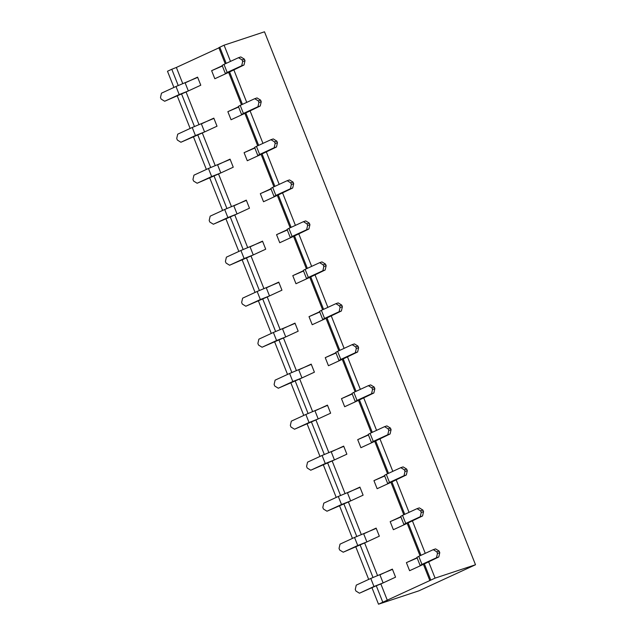 <?xml version="1.0" encoding="UTF-8"?>
<svg xmlns="http://www.w3.org/2000/svg" width="636" height="636" viewBox="0 0 636 636"><rect width="100%" height="100%" fill="white"/><g stroke="black" fill="none" stroke-linecap="round" stroke-linejoin="round"><path stroke-width="0.95" d="M173.906 87.458L167.491 71.248L171.792 69.26L176.363 67.456L182.794 83.706M382.8 602.22L435.088 578.132L475.505 564.752L418.925 590.82L378.5 604.2L382.8 602.22L376.281 585.756L380.853 583.951L387.372 600.408M343.217 552.215L357.742 545.521L354.546 537.452L340.022 544.146L339.044 548.415L339.68 550.029L343.217 552.215L364.627 542.953L377.577 575.667M326.991 511.217L341.508 504.523L338.312 496.454L323.796 503.148L322.81 507.417L323.446 509.031L326.991 511.217L348.393 501.955L361.343 534.669M310.758 470.219L325.274 463.533L322.078 455.463L307.562 462.149L306.576 466.419L307.212 468.032L310.758 470.219L332.159 460.957L345.11 493.671M294.524 429.221L309.048 422.535L305.852 414.465L291.328 421.151L290.342 425.42L290.986 427.034L294.524 429.221L315.925 419.959L328.884 452.673M278.298 388.23L292.814 381.536L289.619 373.467L275.102 380.153L274.116 384.43L274.752 386.044L278.298 388.23L299.699 378.969L312.65 411.683M262.064 347.232L276.58 340.538L273.385 332.469L258.868 339.163L257.882 343.432L258.518 345.046L262.064 347.232L283.465 337.97L296.416 370.685M245.83 306.234L260.355 299.548L257.159 291.471L242.634 298.165L241.648 302.434L242.292 304.048L245.83 306.234L267.231 296.972L280.19 329.687M229.596 265.236L244.121 258.55L240.925 250.481L226.4 257.167L225.414 261.436L226.058 263.05L229.596 265.236L251.005 255.974L263.956 288.688M213.37 224.238L227.887 217.552L224.691 209.483L210.174 216.168L209.188 220.438L209.824 222.051L213.37 224.238L234.771 214.976L247.722 247.69M197.136 183.248L211.653 176.554L208.457 168.484L193.94 175.17L192.954 179.447L193.59 181.061L197.136 183.248L218.538 173.986L231.488 206.7M180.902 142.249L195.427 135.555L192.231 127.486L177.706 134.18L176.721 138.449L177.364 140.063L180.902 142.249L202.304 132.988L215.262 165.702M164.668 101.251L179.193 94.565L175.997 86.488L161.48 93.182L160.495 97.451L161.131 99.065L164.668 101.251L186.078 91.989L199.028 124.704M417.057 557.732L406.404 562.637L417.16 557.979M406.404 562.637L409.6 570.707L423.417 564.339M400.823 516.734L390.178 521.639L393.374 529.708L407.183 523.348M384.597 475.736L373.944 480.641L377.14 488.71L390.949 482.35M368.363 434.738L357.71 439.643L360.906 447.712L374.723 441.352M352.129 393.74L341.476 398.653L344.672 406.722L358.489 400.354M335.895 352.749L325.25 357.655L328.446 365.724L342.255 359.356M319.67 311.751L309.017 316.656L312.212 324.726L326.022 318.366M303.436 270.753L292.783 275.658L295.978 283.728L309.796 277.368M287.202 229.755L276.557 234.66L279.745 242.729L293.562 236.369M270.968 188.757L260.323 193.67L263.519 201.739L277.328 195.371M254.742 147.767L244.089 152.672L247.285 160.741L261.102 154.373M238.508 106.769L227.855 111.674L231.051 119.743L244.868 113.383M222.274 65.77L211.629 70.676L214.825 78.745L228.634 72.385M218.919 47.851L176.363 67.456M186.078 91.989L200.785 85.216L197.589 77.139L185.148 82.879L188.336 90.948L179.193 94.565M202.304 132.988L217.019 126.206L213.823 118.137L201.374 123.877L204.569 131.946L195.427 135.555M218.538 173.986L233.253 167.204L230.057 159.135L217.607 164.867L220.803 172.944L211.653 176.554M234.771 214.976L249.487 208.203L246.291 200.133L233.841 205.865L237.037 213.935L227.887 217.552M251.005 255.974L265.713 249.201L262.517 241.131L250.067 246.863L253.263 254.933L244.121 258.55M267.231 296.972L281.947 290.191L278.751 282.122L266.301 287.862L269.497 295.931L260.355 299.548M283.465 337.97L298.181 331.189L294.985 323.12L282.535 328.86L285.731 336.929L276.58 340.538M299.699 378.969L314.407 372.187L311.211 364.118L298.769 369.85L301.957 377.919L292.814 381.536M315.925 419.959L330.64 413.185L327.445 405.116L314.995 410.848L318.191 418.917L309.048 422.535M332.159 460.957L346.874 454.183L343.679 446.114L331.229 451.846L334.425 459.915L325.274 463.533M348.393 501.955L363.108 495.174L359.912 487.104L347.463 492.844L350.659 500.914L341.508 504.523M364.627 542.953L379.334 536.172L376.138 528.103L363.689 533.842L366.885 541.912L357.742 545.521M380.853 583.951L395.568 577.17L392.372 569.101L379.923 574.833L383.118 582.902L373.976 586.519L370.78 578.45L356.255 585.136L355.27 589.413L355.914 591.027L359.451 593.213L373.976 586.519M225.239 63.807L218.848 47.676L224.079 45.18L264.497 31.8L475.505 564.752M435.088 578.132L428.569 561.668M425.269 553.344L412.335 520.669M409.043 512.346L396.109 479.671M392.81 471.348L379.875 438.681M376.576 430.357L363.641 397.683M360.35 389.359L347.407 356.685M344.116 348.361L331.181 315.687M327.882 307.363L314.947 274.688M311.648 266.365L298.713 233.698M295.422 225.375L282.487 192.7M279.188 184.376L266.253 151.702M262.954 143.378L250.02 110.704M246.728 102.38L233.786 69.706M230.494 61.382L224.079 45.18M378.5 604.2L371.981 587.736M368.689 579.412L355.747 546.737M352.455 538.414L339.521 505.747M336.221 497.424L323.287 464.749M319.988 456.425L307.053 423.751M303.762 415.427L290.827 382.753M287.528 374.429L274.593 341.755M271.294 333.431L258.359 300.764M255.068 292.441L242.125 259.766M238.834 251.443L225.899 218.768M222.6 210.444L209.665 177.77M206.366 169.446L193.431 136.772M190.14 128.448L177.206 95.782M192.231 127.486L213.927 118.391M208.457 168.484L230.16 159.39M224.691 209.483L246.386 200.388M240.925 250.481L262.62 241.378M257.159 291.471L278.854 282.376M273.385 332.469L295.08 323.374M289.619 373.467L311.314 364.372M305.852 414.465L327.548 405.37M322.078 455.463L343.782 446.361M338.312 496.454L360.008 487.359M354.546 537.452L376.242 528.357M370.78 578.45L392.476 569.355M390.178 521.639L400.926 516.989M373.944 480.641L384.693 475.99M357.71 439.643L368.459 434.992M341.476 398.653L352.233 393.994M325.25 357.655L335.999 352.996M309.017 316.656L319.765 312.006M292.783 275.658L303.539 271.008M276.557 234.66L287.305 230.009M260.323 193.67L271.071 189.011M244.089 152.672L254.837 148.013M227.855 111.674L238.611 107.023M211.629 70.676L222.377 66.025M175.997 86.488L197.693 77.393M242.682 61.493L241.696 65.762L244.009 64.999L244.995 60.73L244.351 59.116L242.046 59.879L242.682 61.493L244.995 60.73M229.532 71.971L244.009 64.999M242.046 59.879L238.5 57.693L223.983 64.387L227.179 72.456L241.696 65.762M227.179 72.456L225.335 73.49L227.275 73.013M225.335 73.49L222.139 65.413L223.983 64.387M238.5 57.693L240.813 56.93L244.351 59.116M258.916 102.491L257.93 106.761L260.243 105.997L261.229 101.728L260.585 100.114L258.28 100.878L258.916 102.491L261.229 101.728M245.766 112.962L260.243 105.997M258.28 100.878L254.734 98.691L240.217 105.385L243.413 113.454L257.93 106.761M243.413 113.454L241.561 114.48L243.501 114.011M241.561 114.48L238.365 106.411L240.217 105.385M254.734 98.691L257.047 97.928L260.585 100.114M275.15 143.49L274.164 147.759L276.469 146.996L277.455 142.726L276.819 141.113L274.506 141.876L275.15 143.49L277.455 142.726M262 153.96L276.469 146.996M274.506 141.876L270.968 139.689L256.443 146.375L259.639 154.445L274.164 147.759M259.639 154.445L257.795 155.478L259.734 155.001M257.795 155.478L254.599 147.409L256.443 146.375M270.968 139.689L273.273 138.926L276.819 141.113M291.375 184.488L290.39 188.757L292.703 187.994L293.689 183.717L293.053 182.103L290.739 182.874L291.375 184.488L293.689 183.717M278.226 194.958L292.703 187.994M290.739 182.874L287.202 180.688L272.677 187.374L275.873 195.443L290.39 188.757M275.873 195.443L274.029 196.476L275.968 195.999M274.029 196.476L270.833 188.407L272.677 187.374M287.202 180.688L289.507 179.924L293.053 182.103M307.609 225.478L306.624 229.755L308.937 228.984L309.923 224.715L309.279 223.101L306.973 223.864L307.609 225.478L309.923 224.715M294.46 235.956L308.937 228.984M306.973 223.864L303.428 221.678L288.911 228.372L292.107 236.441L306.624 229.755M292.107 236.441L290.255 237.474L292.194 236.997M290.255 237.474L287.067 229.405L288.911 228.372M303.428 221.678L305.741 220.915L309.279 223.101M323.843 266.476L322.857 270.745L325.163 269.982L326.149 265.713L325.513 264.099L323.199 264.862L323.843 266.476L326.149 265.713M310.694 276.954L325.163 269.982M323.199 264.862L319.662 262.676L305.145 269.37L308.333 277.439L322.857 270.745M308.333 277.439L306.488 278.473L308.428 277.996M306.488 278.473L303.293 270.395L305.145 269.37M319.662 262.676L321.975 261.913L325.513 264.099M340.077 307.474L339.091 311.743L341.397 310.98L342.383 306.711L341.747 305.097L339.433 305.86L340.077 307.474L342.383 306.711M326.928 317.944L341.397 310.98M339.433 305.86L335.895 303.674L321.371 310.36L324.567 318.437L339.091 311.743M324.567 318.437L322.722 319.463L324.662 318.994M322.722 319.463L319.526 311.394L321.371 310.36M335.895 303.674L338.201 302.911L341.747 305.097M356.303 348.472L355.317 352.742L357.631 351.978L358.617 347.709L357.973 346.095L355.667 346.859L356.303 348.472L358.617 347.709M343.154 358.942L357.631 351.978M355.667 346.859L352.121 344.672L337.605 351.358L340.801 359.427L355.317 352.742M340.801 359.427L338.956 360.461L340.896 359.984M338.956 360.461L335.76 352.392L337.605 351.358M352.121 344.672L354.435 343.909L357.973 346.095M372.537 389.471L371.551 393.74L373.865 392.976L374.85 388.699L374.207 387.086L371.901 387.857L372.537 389.471L374.85 388.699M359.388 399.941L373.865 392.976M371.901 387.857L368.355 385.67L353.839 392.356L357.035 400.426L371.551 393.74M357.035 400.426L355.182 401.459L357.122 400.982M355.182 401.459L351.986 393.39L353.839 392.356M368.355 385.67L370.669 384.907L374.207 387.086M388.771 430.461L387.785 434.738L390.091 433.967L391.076 429.698L390.44 428.084L388.127 428.847L388.771 430.461L391.076 429.698M375.622 440.939L390.091 433.967M388.127 428.847L384.589 426.661L370.065 433.355L373.26 441.424L387.785 434.738M373.26 441.424L371.416 442.457L373.356 441.98M371.416 442.457L368.22 434.388L370.065 433.355M384.589 426.661L386.895 425.897L390.44 428.084M404.997 471.459L404.019 475.728L406.325 474.965L407.31 470.696L406.674 469.082L404.361 469.845L404.997 471.459L407.31 470.696M391.848 481.937L406.325 474.965M404.361 469.845L400.823 467.659L386.298 474.353L389.494 482.422L404.019 475.728M389.494 482.422L387.65 483.455L389.59 482.978M387.65 483.455L384.454 475.378L386.298 474.353M400.823 467.659L403.129 466.896L406.674 469.082M421.231 512.457L420.245 516.726L422.558 515.963L423.544 511.694L422.9 510.08L420.595 510.843L421.231 512.457L423.544 511.694M408.081 522.927L422.558 515.963M420.595 510.843L417.049 508.657L402.532 515.343L405.728 523.42L420.245 516.726M405.728 523.42L403.884 524.446L405.816 523.977M403.884 524.446L400.688 516.376L402.532 515.343M417.049 508.657L419.363 507.894L422.9 510.08M437.465 553.455L436.479 557.724L438.792 556.961L439.77 552.692L439.134 551.078L436.829 551.841L437.465 553.455L439.77 552.692M424.315 563.925L438.792 556.961M436.829 551.841L433.283 549.655L418.766 556.341L421.962 564.41L436.479 557.724M421.962 564.41L420.11 565.444L422.05 564.967M420.11 565.444L416.914 557.375L418.766 556.341M433.283 549.655L435.596 548.892L439.134 551.078M359.451 593.213L376.281 585.756M171.792 69.26L178.223 85.518M181.499 93.794L194.457 126.516M197.732 134.792L210.691 167.506M213.966 175.79L226.917 208.505M230.2 216.789L243.151 249.503M246.426 257.787L259.385 290.501M262.66 298.777L275.611 331.499M278.894 339.775L291.845 372.489M295.128 380.773L308.078 413.487M311.354 421.771L324.312 454.486M327.588 462.77L340.538 495.484M343.822 503.76L356.772 536.482M360.048 544.758L373.006 577.472M219.778 47.159L226.193 63.369M229.485 71.693L242.427 104.36M245.719 112.683L258.653 145.358M261.952 153.681L274.887 186.356M278.186 194.68L291.121 227.354M294.412 235.678L307.347 268.352M310.646 276.676L323.581 309.342M326.88 317.666L339.815 350.341M343.106 358.664L356.049 391.339M359.34 399.662L372.275 432.337M375.574 440.661L388.509 473.335M391.808 481.659L404.742 514.325M408.034 522.649L420.976 555.323M424.268 563.647L430.787 580.112M228.562 72.21L241.473 104.805M244.796 113.2L257.699 145.803M261.03 154.198L273.933 186.793M277.256 195.196L290.167 227.791M293.49 236.195L306.401 268.79M309.724 277.193L322.627 309.788M325.958 318.183L338.861 350.786M342.184 359.181L355.095 391.776M358.418 400.179L371.321 432.774M374.652 441.177L387.555 473.772M390.878 482.175L403.788 514.77M407.112 523.166L420.022 555.761M423.345 564.164L429.864 580.628"/></g></svg>

